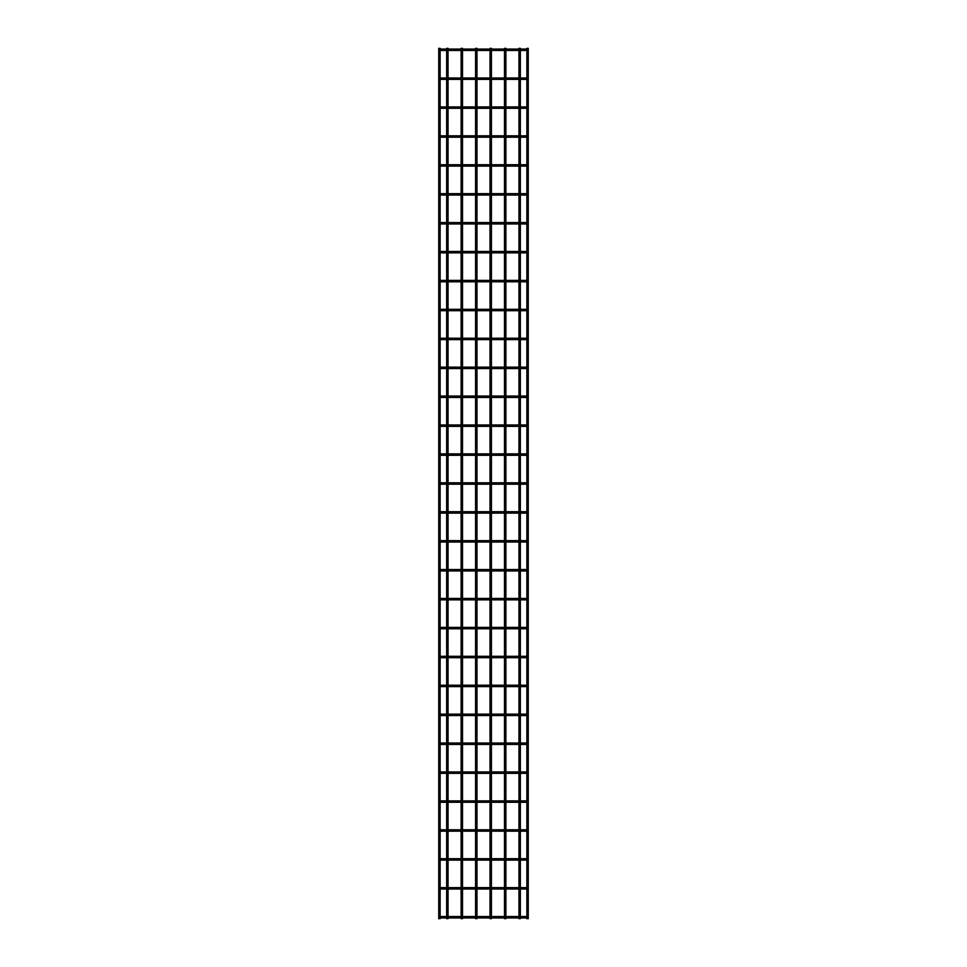 <?xml version="1.0" encoding="UTF-8"?>
<svg xmlns="http://www.w3.org/2000/svg" width="967" height="967" viewBox="0 0 967 967"><rect width="100%" height="100%" fill="white"/><g stroke="black" fill="none" stroke-linecap="round" stroke-linejoin="round"><path stroke-width="1.45" d="M440.13 916.535L526.87 916.535M526.87 917.925L440.13 917.925M440.13 48.35L438.74 48.35L438.74 918.65L440.13 918.65L440.13 48.35M448.047 49.075L448.047 48.35L446.657 48.35L446.657 49.075M448.047 50.465L448.047 77.989M448.047 79.379L448.047 106.902M448.047 108.292L448.047 135.815M448.047 137.205L448.047 164.741M448.047 166.119L448.047 193.654M448.047 195.044L448.047 222.567M448.047 223.957L448.047 251.48M448.047 252.87L448.047 280.394M448.047 281.784L448.047 309.307M448.047 310.697L448.047 338.232M448.047 339.61L448.047 367.146M448.047 368.536L448.047 396.059M448.047 397.449L448.047 424.972M448.047 426.362L448.047 453.886M448.047 455.276L448.047 482.811M448.047 484.189L448.047 511.724M448.047 513.114L448.047 540.638M448.047 542.028L448.047 569.551M448.047 570.941L448.047 598.464M448.047 599.854L448.047 627.39M448.047 628.768L448.047 656.303M448.047 657.693L448.047 685.216M448.047 686.606L448.047 714.129M448.047 715.52L448.047 743.043M448.047 744.433L448.047 771.956M448.047 773.346L448.047 800.881M448.047 802.259L448.047 829.795M448.047 831.185L448.047 858.708M448.047 860.098L448.047 887.621M448.047 889.011L448.047 916.535M448.047 917.925L448.047 918.65L446.657 918.65L446.657 917.925M526.87 48.35L528.26 48.35L528.26 918.65L526.87 918.65L526.87 48.35M439.429 889.011A0.689 0.689 0 0 0 440.13 888.322A0.689 0.689 0 0 0 439.429 887.621M527.571 887.621A0.689 0.689 0 0 0 526.87 888.322A0.689 0.689 0 0 0 527.571 889.011M440.13 887.621L526.87 887.621M526.87 889.011L440.13 889.011M439.429 860.098A0.689 0.689 0 0 0 440.13 859.397A0.689 0.689 0 0 0 439.429 858.708M527.571 858.708A0.689 0.689 0 0 0 526.87 859.397A0.689 0.689 0 0 0 527.571 860.098M440.13 858.708L526.87 858.708M526.87 860.098L440.13 860.098M439.429 831.185A0.689 0.689 0 0 0 440.13 830.484A0.689 0.689 0 0 0 439.429 829.795M527.571 829.795A0.689 0.689 0 0 0 526.87 830.484A0.689 0.689 0 0 0 527.571 831.185M440.13 829.795L526.87 829.795M526.87 831.185L440.13 831.185M439.429 802.259A0.689 0.689 0 0 0 440.13 801.57A0.689 0.689 0 0 0 439.429 800.881M527.571 800.881A0.689 0.689 0 0 0 526.87 801.57A0.689 0.689 0 0 0 527.571 802.259M440.13 800.881L526.87 800.881M526.87 802.259L440.13 802.259M439.429 773.346A0.689 0.689 0 0 0 440.13 772.657A0.689 0.689 0 0 0 439.429 771.956M527.571 771.956A0.689 0.689 0 0 0 526.87 772.657A0.689 0.689 0 0 0 527.571 773.346M440.13 771.956L526.87 771.956M526.87 773.346L440.13 773.346M439.429 744.433A0.689 0.689 0 0 0 440.13 743.744A0.689 0.689 0 0 0 439.429 743.043M527.571 743.043A0.689 0.689 0 0 0 526.87 743.744A0.689 0.689 0 0 0 527.571 744.433M440.13 743.043L526.87 743.043M526.87 744.433L440.13 744.433M439.429 715.52A0.689 0.689 0 0 0 440.13 714.818A0.689 0.689 0 0 0 439.429 714.129M527.571 714.129A0.689 0.689 0 0 0 526.87 714.818A0.689 0.689 0 0 0 527.571 715.52M440.13 714.129L526.87 714.129M526.87 715.52L440.13 715.52M439.429 686.606A0.689 0.689 0 0 0 440.13 685.905A0.689 0.689 0 0 0 439.429 685.216M527.571 685.216A0.689 0.689 0 0 0 526.87 685.905A0.689 0.689 0 0 0 527.571 686.606M440.13 685.216L526.87 685.216M526.87 686.606L440.13 686.606M439.429 657.693A0.689 0.689 0 0 0 440.13 656.992A0.689 0.689 0 0 0 439.429 656.303M527.571 656.303A0.689 0.689 0 0 0 526.87 656.992A0.689 0.689 0 0 0 527.571 657.693M440.13 656.303L526.87 656.303M526.87 657.693L440.13 657.693M439.429 628.768A0.689 0.689 0 0 0 440.13 628.079A0.689 0.689 0 0 0 439.429 627.39M527.571 627.39A0.689 0.689 0 0 0 526.87 628.079A0.689 0.689 0 0 0 527.571 628.768M440.13 627.39L526.87 627.39M526.87 628.768L440.13 628.768M439.429 599.854A0.689 0.689 0 0 0 440.13 599.165A0.689 0.689 0 0 0 439.429 598.464M527.571 598.464A0.689 0.689 0 0 0 526.87 599.165A0.689 0.689 0 0 0 527.571 599.854M440.13 598.464L526.87 598.464M526.87 599.854L440.13 599.854M439.429 570.941A0.689 0.689 0 0 0 440.13 570.252A0.689 0.689 0 0 0 439.429 569.551M527.571 569.551A0.689 0.689 0 0 0 526.87 570.252A0.689 0.689 0 0 0 527.571 570.941M440.13 569.551L526.87 569.551M526.87 570.941L440.13 570.941M439.429 542.028A0.689 0.689 0 0 0 440.13 541.327A0.689 0.689 0 0 0 439.429 540.638M527.571 540.638A0.689 0.689 0 0 0 526.87 541.327A0.689 0.689 0 0 0 527.571 542.028M440.13 540.638L526.87 540.638M526.87 542.028L440.13 542.028M439.429 513.114A0.689 0.689 0 0 0 440.13 512.413A0.689 0.689 0 0 0 439.429 511.724M527.571 511.724A0.689 0.689 0 0 0 526.87 512.413A0.689 0.689 0 0 0 527.571 513.114M440.13 511.724L526.87 511.724M526.87 513.114L440.13 513.114M439.429 484.189A0.689 0.689 0 0 0 440.13 483.5A0.689 0.689 0 0 0 439.429 482.811M527.571 482.811A0.689 0.689 0 0 0 526.87 483.5A0.689 0.689 0 0 0 527.571 484.189M440.13 482.811L526.87 482.811M526.87 484.189L440.13 484.189M439.429 455.276A0.689 0.689 0 0 0 440.13 454.587A0.689 0.689 0 0 0 439.429 453.886M527.571 453.886A0.689 0.689 0 0 0 526.87 454.587A0.689 0.689 0 0 0 527.571 455.276M440.13 453.886L526.87 453.886M526.87 455.276L440.13 455.276M439.429 426.362A0.689 0.689 0 0 0 440.13 425.673A0.689 0.689 0 0 0 439.429 424.972M527.571 424.972A0.689 0.689 0 0 0 526.87 425.673A0.689 0.689 0 0 0 527.571 426.362M440.13 424.972L526.87 424.972M526.87 426.362L440.13 426.362M439.429 397.449A0.689 0.689 0 0 0 440.13 396.748A0.689 0.689 0 0 0 439.429 396.059M527.571 396.059A0.689 0.689 0 0 0 526.87 396.748A0.689 0.689 0 0 0 527.571 397.449M440.13 396.059L526.87 396.059M526.87 397.449L440.13 397.449M439.429 368.536A0.689 0.689 0 0 0 440.13 367.835A0.689 0.689 0 0 0 439.429 367.146M527.571 367.146A0.689 0.689 0 0 0 526.87 367.835A0.689 0.689 0 0 0 527.571 368.536M440.13 367.146L526.87 367.146M526.87 368.536L440.13 368.536M439.429 339.61A0.689 0.689 0 0 0 440.13 338.921A0.689 0.689 0 0 0 439.429 338.232M527.571 338.232A0.689 0.689 0 0 0 526.87 338.921A0.689 0.689 0 0 0 527.571 339.61M440.13 338.232L526.87 338.232M526.87 339.61L440.13 339.61M439.429 310.697A0.689 0.689 0 0 0 440.13 310.008A0.689 0.689 0 0 0 439.429 309.307M527.571 309.307A0.689 0.689 0 0 0 526.87 310.008A0.689 0.689 0 0 0 527.571 310.697M440.13 309.307L526.87 309.307M526.87 310.697L440.13 310.697M439.429 281.784A0.689 0.689 0 0 0 440.13 281.095A0.689 0.689 0 0 0 439.429 280.394M527.571 280.394A0.689 0.689 0 0 0 526.87 281.095A0.689 0.689 0 0 0 527.571 281.784M440.13 280.394L526.87 280.394M526.87 281.784L440.13 281.784M439.429 252.87A0.689 0.689 0 0 0 440.13 252.182A0.689 0.689 0 0 0 439.429 251.48M527.571 251.48A0.689 0.689 0 0 0 526.87 252.182A0.689 0.689 0 0 0 527.571 252.87M440.13 251.48L526.87 251.48M526.87 252.87L440.13 252.87M439.429 223.957A0.689 0.689 0 0 0 440.13 223.256A0.689 0.689 0 0 0 439.429 222.567M527.571 222.567A0.689 0.689 0 0 0 526.87 223.256A0.689 0.689 0 0 0 527.571 223.957M440.13 222.567L526.87 222.567M526.87 223.957L440.13 223.957M439.429 195.044A0.689 0.689 0 0 0 440.13 194.343A0.689 0.689 0 0 0 439.429 193.654M527.571 193.654A0.689 0.689 0 0 0 526.87 194.343A0.689 0.689 0 0 0 527.571 195.044M440.13 193.654L526.87 193.654M526.87 195.044L440.13 195.044M439.429 166.119A0.689 0.689 0 0 0 440.13 165.43A0.689 0.689 0 0 0 439.429 164.741M527.571 164.741A0.689 0.689 0 0 0 526.87 165.43A0.689 0.689 0 0 0 527.571 166.119M440.13 164.741L526.87 164.741M526.87 166.119L440.13 166.119M439.429 137.205A0.689 0.689 0 0 0 440.13 136.516A0.689 0.689 0 0 0 439.429 135.815M527.571 135.815A0.689 0.689 0 0 0 526.87 136.516A0.689 0.689 0 0 0 527.571 137.205M440.13 135.815L526.87 135.815M526.87 137.205L440.13 137.205M439.429 108.292A0.689 0.689 0 0 0 440.13 107.603A0.689 0.689 0 0 0 439.429 106.902M527.571 106.902A0.689 0.689 0 0 0 526.87 107.603A0.689 0.689 0 0 0 527.571 108.292M440.13 106.902L526.87 106.902M526.87 108.292L440.13 108.292M439.429 79.379A0.689 0.689 0 0 0 440.13 78.678A0.689 0.689 0 0 0 439.429 77.989M527.571 77.989A0.689 0.689 0 0 0 526.87 78.678A0.689 0.689 0 0 0 527.571 79.379M440.13 77.989L526.87 77.989M526.87 79.379L440.13 79.379M440.13 49.075L526.87 49.075M526.87 50.465L440.13 50.465M462.504 49.075L462.504 48.35L461.114 48.35L461.114 49.075M462.504 50.465L462.504 77.989M462.504 79.379L462.504 106.902M462.504 108.292L462.504 135.815M462.504 137.205L462.504 164.741M462.504 166.119L462.504 193.654M462.504 195.044L462.504 222.567M462.504 223.957L462.504 251.48M462.504 252.87L462.504 280.394M462.504 281.784L462.504 309.307M462.504 310.697L462.504 338.232M462.504 339.61L462.504 367.146M462.504 368.536L462.504 396.059M462.504 397.449L462.504 424.972M462.504 426.362L462.504 453.886M462.504 455.276L462.504 482.811M462.504 484.189L462.504 511.724M462.504 513.114L462.504 540.638M462.504 542.028L462.504 569.551M462.504 570.941L462.504 598.464M462.504 599.854L462.504 627.39M462.504 628.768L462.504 656.303M462.504 657.693L462.504 685.216M462.504 686.606L462.504 714.129M462.504 715.52L462.504 743.043M462.504 744.433L462.504 771.956M462.504 773.346L462.504 800.881M462.504 802.259L462.504 829.795M462.504 831.185L462.504 858.708M462.504 860.098L462.504 887.621M462.504 889.011L462.504 916.535M462.504 917.925L462.504 918.65L461.114 918.65L461.114 917.925M476.961 49.075L476.961 48.35L475.583 48.35L475.583 49.075M476.961 50.465L476.961 77.989M476.961 79.379L476.961 106.902M476.961 108.292L476.961 135.815M476.961 137.205L476.961 164.741M476.961 166.119L476.961 193.654M476.961 195.044L476.961 222.567M476.961 223.957L476.961 251.48M476.961 252.87L476.961 280.394M476.961 281.784L476.961 309.307M476.961 310.697L476.961 338.232M476.961 339.61L476.961 367.146M476.961 368.536L476.961 396.059M476.961 397.449L476.961 424.972M476.961 426.362L476.961 453.886M476.961 455.276L476.961 482.811M476.961 484.189L476.961 511.724M476.961 513.114L476.961 540.638M476.961 542.028L476.961 569.551M476.961 570.941L476.961 598.464M476.961 599.854L476.961 627.39M476.961 628.768L476.961 656.303M476.961 657.693L476.961 685.216M476.961 686.606L476.961 714.129M476.961 715.52L476.961 743.043M476.961 744.433L476.961 771.956M476.961 773.346L476.961 800.881M476.961 802.259L476.961 829.795M476.961 831.185L476.961 858.708M476.961 860.098L476.961 887.621M476.961 889.011L476.961 916.535M476.961 917.925L476.961 918.65L475.583 918.65L475.583 917.925M491.417 49.075L491.417 48.35L490.039 48.35L490.039 49.075M491.417 50.465L491.417 77.989M491.417 79.379L491.417 106.902M491.417 108.292L491.417 135.815M491.417 137.205L491.417 164.741M491.417 166.119L491.417 193.654M491.417 195.044L491.417 222.567M491.417 223.957L491.417 251.48M491.417 252.87L491.417 280.394M491.417 281.784L491.417 309.307M491.417 310.697L491.417 338.232M491.417 339.61L491.417 367.146M491.417 368.536L491.417 396.059M491.417 397.449L491.417 424.972M491.417 426.362L491.417 453.886M491.417 455.276L491.417 482.811M491.417 484.189L491.417 511.724M491.417 513.114L491.417 540.638M491.417 542.028L491.417 569.551M491.417 570.941L491.417 598.464M491.417 599.854L491.417 627.39M491.417 628.768L491.417 656.303M491.417 657.693L491.417 685.216M491.417 686.606L491.417 714.129M491.417 715.52L491.417 743.043M491.417 744.433L491.417 771.956M491.417 773.346L491.417 800.881M491.417 802.259L491.417 829.795M491.417 831.185L491.417 858.708M491.417 860.098L491.417 887.621M491.417 889.011L491.417 916.535M491.417 917.925L491.417 918.65L490.039 918.65L490.039 917.925M505.886 49.075L505.886 48.35L504.496 48.35L504.496 49.075M505.886 50.465L505.886 77.989M505.886 79.379L505.886 106.902M505.886 108.292L505.886 135.815M505.886 137.205L505.886 164.741M505.886 166.119L505.886 193.654M505.886 195.044L505.886 222.567M505.886 223.957L505.886 251.48M505.886 252.87L505.886 280.394M505.886 281.784L505.886 309.307M505.886 310.697L505.886 338.232M505.886 339.61L505.886 367.146M505.886 368.536L505.886 396.059M505.886 397.449L505.886 424.972M505.886 426.362L505.886 453.886M505.886 455.276L505.886 482.811M505.886 484.189L505.886 511.724M505.886 513.114L505.886 540.638M505.886 542.028L505.886 569.551M505.886 570.941L505.886 598.464M505.886 599.854L505.886 627.39M505.886 628.768L505.886 656.303M505.886 657.693L505.886 685.216M505.886 686.606L505.886 714.129M505.886 715.52L505.886 743.043M505.886 744.433L505.886 771.956M505.886 773.346L505.886 800.881M505.886 802.259L505.886 829.795M505.886 831.185L505.886 858.708M505.886 860.098L505.886 887.621M505.886 889.011L505.886 916.535M505.886 917.925L505.886 918.65L504.496 918.65L504.496 917.925M520.343 49.075L520.343 48.35L518.953 48.35L518.953 49.075M520.343 50.465L520.343 77.989M520.343 79.379L520.343 106.902M520.343 108.292L520.343 135.815M520.343 137.205L520.343 164.741M520.343 166.119L520.343 193.654M520.343 195.044L520.343 222.567M520.343 223.957L520.343 251.48M520.343 252.87L520.343 280.394M520.343 281.784L520.343 309.307M520.343 310.697L520.343 338.232M520.343 339.61L520.343 367.146M520.343 368.536L520.343 396.059M520.343 397.449L520.343 424.972M520.343 426.362L520.343 453.886M520.343 455.276L520.343 482.811M520.343 484.189L520.343 511.724M520.343 513.114L520.343 540.638M520.343 542.028L520.343 569.551M520.343 570.941L520.343 598.464M520.343 599.854L520.343 627.39M520.343 628.768L520.343 656.303M520.343 657.693L520.343 685.216M520.343 686.606L520.343 714.129M520.343 715.52L520.343 743.043M520.343 744.433L520.343 771.956M520.343 773.346L520.343 800.881M520.343 802.259L520.343 829.795M520.343 831.185L520.343 858.708M520.343 860.098L520.343 887.621M520.343 889.011L520.343 916.535M520.343 917.925L520.343 918.65L518.953 918.65L518.953 917.925M441.859 916.535L441.859 917.925M525.141 916.535L525.141 917.925M441.859 887.621L441.859 889.011M525.141 887.621L525.141 889.011M441.859 858.708L441.859 860.098M525.141 858.708L525.141 860.098M441.859 829.795L441.859 831.185M525.141 829.795L525.141 831.185M441.859 800.881L441.859 802.259M525.141 800.881L525.141 802.259M441.859 771.956L441.859 773.346M525.141 771.956L525.141 773.346M441.859 743.043L441.859 744.433M525.141 743.043L525.141 744.433M441.859 714.129L441.859 715.52M525.141 714.129L525.141 715.52M441.859 685.216L441.859 686.606M525.141 685.216L525.141 686.606M441.859 656.303L441.859 657.693M525.141 656.303L525.141 657.693M441.859 627.39L441.859 628.768M525.141 627.39L525.141 628.768M441.859 598.464L441.859 599.854M525.141 598.464L525.141 599.854M441.859 569.551L441.859 570.941M525.141 569.551L525.141 570.941M441.859 540.638L441.859 542.028M525.141 540.638L525.141 542.028M441.859 511.724L441.859 513.114M525.141 511.724L525.141 513.114M441.859 482.811L441.859 484.189M525.141 482.811L525.141 484.189M441.859 453.886L441.859 455.276M525.141 453.886L525.141 455.276M441.859 424.972L441.859 426.362M525.141 424.972L525.141 426.362M441.859 396.059L441.859 397.449M525.141 396.059L525.141 397.449M441.859 367.146L441.859 368.536M525.141 367.146L525.141 368.536M441.859 338.232L441.859 339.61M525.141 338.232L525.141 339.61M441.859 309.307L441.859 310.697M525.141 309.307L525.141 310.697M441.859 280.394L441.859 281.784M525.141 280.394L525.141 281.784M441.859 251.48L441.859 252.87M525.141 251.48L525.141 252.87M441.859 222.567L441.859 223.957M525.141 222.567L525.141 223.957M441.859 193.654L441.859 195.044M525.141 193.654L525.141 195.044M441.859 164.741L441.859 166.119M525.141 164.741L525.141 166.119M441.859 135.815L441.859 137.205M525.141 135.815L525.141 137.205M441.859 106.902L441.859 108.292M525.141 106.902L525.141 108.292M441.859 77.989L441.859 79.379M525.141 77.989L525.141 79.379M441.859 49.075L441.859 50.465M525.141 49.075L525.141 50.465M446.657 50.465L446.657 77.989M446.657 79.379L446.657 106.902M446.657 108.292L446.657 135.815M446.657 137.205L446.657 164.741M446.657 166.119L446.657 193.654M446.657 195.044L446.657 222.567M446.657 223.957L446.657 251.48M446.657 252.87L446.657 280.394M446.657 281.784L446.657 309.307M446.657 310.697L446.657 338.232M446.657 339.61L446.657 367.146M446.657 368.536L446.657 396.059M446.657 397.449L446.657 424.972M446.657 426.362L446.657 453.886M446.657 455.276L446.657 482.811M446.657 484.189L446.657 511.724M446.657 513.114L446.657 540.638M446.657 542.028L446.657 569.551M446.657 570.941L446.657 598.464M446.657 599.854L446.657 627.39M446.657 628.768L446.657 656.303M446.657 657.693L446.657 685.216M446.657 686.606L446.657 714.129M446.657 715.52L446.657 743.043M446.657 744.433L446.657 771.956M446.657 773.346L446.657 800.881M446.657 802.259L446.657 829.795M446.657 831.185L446.657 858.708M446.657 860.098L446.657 887.621M446.657 889.011L446.657 916.535M461.114 50.465L461.114 77.989M461.114 79.379L461.114 106.902M461.114 108.292L461.114 135.815M461.114 137.205L461.114 164.741M461.114 166.119L461.114 193.654M461.114 195.044L461.114 222.567M461.114 223.957L461.114 251.48M461.114 252.87L461.114 280.394M461.114 281.784L461.114 309.307M461.114 310.697L461.114 338.232M461.114 339.61L461.114 367.146M461.114 368.536L461.114 396.059M461.114 397.449L461.114 424.972M461.114 426.362L461.114 453.886M461.114 455.276L461.114 482.811M461.114 484.189L461.114 511.724M461.114 513.114L461.114 540.638M461.114 542.028L461.114 569.551M461.114 570.941L461.114 598.464M461.114 599.854L461.114 627.39M461.114 628.768L461.114 656.303M461.114 657.693L461.114 685.216M461.114 686.606L461.114 714.129M461.114 715.52L461.114 743.043M461.114 744.433L461.114 771.956M461.114 773.346L461.114 800.881M461.114 802.259L461.114 829.795M461.114 831.185L461.114 858.708M461.114 860.098L461.114 887.621M461.114 889.011L461.114 916.535M475.583 50.465L475.583 77.989M475.583 79.379L475.583 106.902M475.583 108.292L475.583 135.815M475.583 137.205L475.583 164.741M475.583 166.119L475.583 193.654M475.583 195.044L475.583 222.567M475.583 223.957L475.583 251.48M475.583 252.87L475.583 280.394M475.583 281.784L475.583 309.307M475.583 310.697L475.583 338.232M475.583 339.61L475.583 367.146M475.583 368.536L475.583 396.059M475.583 397.449L475.583 424.972M475.583 426.362L475.583 453.886M475.583 455.276L475.583 482.811M475.583 484.189L475.583 511.724M475.583 513.114L475.583 540.638M475.583 542.028L475.583 569.551M475.583 570.941L475.583 598.464M475.583 599.854L475.583 627.39M475.583 628.768L475.583 656.303M475.583 657.693L475.583 685.216M475.583 686.606L475.583 714.129M475.583 715.52L475.583 743.043M475.583 744.433L475.583 771.956M475.583 773.346L475.583 800.881M475.583 802.259L475.583 829.795M475.583 831.185L475.583 858.708M475.583 860.098L475.583 887.621M475.583 889.011L475.583 916.535M490.039 50.465L490.039 77.989M490.039 79.379L490.039 106.902M490.039 108.292L490.039 135.815M490.039 137.205L490.039 164.741M490.039 166.119L490.039 193.654M490.039 195.044L490.039 222.567M490.039 223.957L490.039 251.48M490.039 252.87L490.039 280.394M490.039 281.784L490.039 309.307M490.039 310.697L490.039 338.232M490.039 339.61L490.039 367.146M490.039 368.536L490.039 396.059M490.039 397.449L490.039 424.972M490.039 426.362L490.039 453.886M490.039 455.276L490.039 482.811M490.039 484.189L490.039 511.724M490.039 513.114L490.039 540.638M490.039 542.028L490.039 569.551M490.039 570.941L490.039 598.464M490.039 599.854L490.039 627.39M490.039 628.768L490.039 656.303M490.039 657.693L490.039 685.216M490.039 686.606L490.039 714.129M490.039 715.52L490.039 743.043M490.039 744.433L490.039 771.956M490.039 773.346L490.039 800.881M490.039 802.259L490.039 829.795M490.039 831.185L490.039 858.708M490.039 860.098L490.039 887.621M490.039 889.011L490.039 916.535M504.496 50.465L504.496 77.989M504.496 79.379L504.496 106.902M504.496 108.292L504.496 135.815M504.496 137.205L504.496 164.741M504.496 166.119L504.496 193.654M504.496 195.044L504.496 222.567M504.496 223.957L504.496 251.48M504.496 252.87L504.496 280.394M504.496 281.784L504.496 309.307M504.496 310.697L504.496 338.232M504.496 339.61L504.496 367.146M504.496 368.536L504.496 396.059M504.496 397.449L504.496 424.972M504.496 426.362L504.496 453.886M504.496 455.276L504.496 482.811M504.496 484.189L504.496 511.724M504.496 513.114L504.496 540.638M504.496 542.028L504.496 569.551M504.496 570.941L504.496 598.464M504.496 599.854L504.496 627.39M504.496 628.768L504.496 656.303M504.496 657.693L504.496 685.216M504.496 686.606L504.496 714.129M504.496 715.52L504.496 743.043M504.496 744.433L504.496 771.956M504.496 773.346L504.496 800.881M504.496 802.259L504.496 829.795M504.496 831.185L504.496 858.708M504.496 860.098L504.496 887.621M504.496 889.011L504.496 916.535M518.953 50.465L518.953 77.989M518.953 79.379L518.953 106.902M518.953 108.292L518.953 135.815M518.953 137.205L518.953 164.741M518.953 166.119L518.953 193.654M518.953 195.044L518.953 222.567M518.953 223.957L518.953 251.48M518.953 252.87L518.953 280.394M518.953 281.784L518.953 309.307M518.953 310.697L518.953 338.232M518.953 339.61L518.953 367.146M518.953 368.536L518.953 396.059M518.953 397.449L518.953 424.972M518.953 426.362L518.953 453.886M518.953 455.276L518.953 482.811M518.953 484.189L518.953 511.724M518.953 513.114L518.953 540.638M518.953 542.028L518.953 569.551M518.953 570.941L518.953 598.464M518.953 599.854L518.953 627.39M518.953 628.768L518.953 656.303M518.953 657.693L518.953 685.216M518.953 686.606L518.953 714.129M518.953 715.52L518.953 743.043M518.953 744.433L518.953 771.956M518.953 773.346L518.953 800.881M518.953 802.259L518.953 829.795M518.953 831.185L518.953 858.708M518.953 860.098L518.953 887.621M518.953 889.011L518.953 916.535"/></g></svg>
